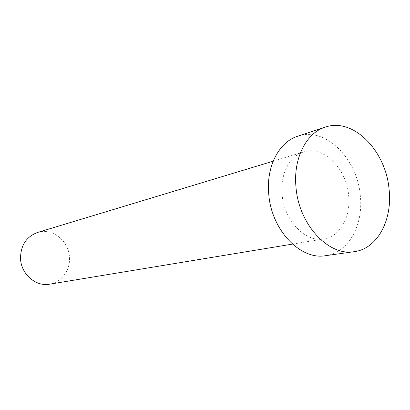 <?xml version="1.0" encoding="UTF-8"?>
<svg xmlns="http://www.w3.org/2000/svg" width="410" height="410" viewBox="0 0 410 410"><rect width="100%" height="100%" fill="white"/><g stroke="black" fill="none" stroke-linecap="round" stroke-linejoin="round"><path stroke-width="0.31" stroke-dasharray="2.05 1.54" d="M37.561 232.46C52.219 227.591 68.829 240.767 69.444 257.147C70.484 270.031 61.608 282.398 49.595 284.181M282.106 194.294C280.071 174.122 289.752 155.841 303.743 151.951C323.485 145.345 346.568 168.51 348.633 195.385C351.006 216.593 340.182 236.524 323.982 238.907C305.527 242.781 283.981 220.513 282.106 194.294M297.752 136.197C325.268 126.336 357.412 158.486 360.287 195.575C363.634 224.977 348.464 252.857 325.56 255.686M273.173 161.197L303.743 151.951M292.463 244.109L323.982 238.907"/><path stroke-width="0.61" d="M292.463 244.109L49.595 284.181C35.854 286.897 21.089 274.182 20.536 258.669C20.597 245.441 26.271 236.708 37.561 232.46L273.173 161.197M354.204 251.678L325.56 255.686C300.479 260.365 271.261 229.928 268.74 194.073C266.029 166.639 279.036 141.896 297.752 136.197L325.227 127.146C353.169 117.137 385.923 150.783 389.075 189.317C392.652 219.878 377.466 248.803 354.204 251.678C328.748 256.475 298.767 224.618 295.994 187.211C293.078 158.593 306.219 132.917 325.227 127.146"/></g></svg>
